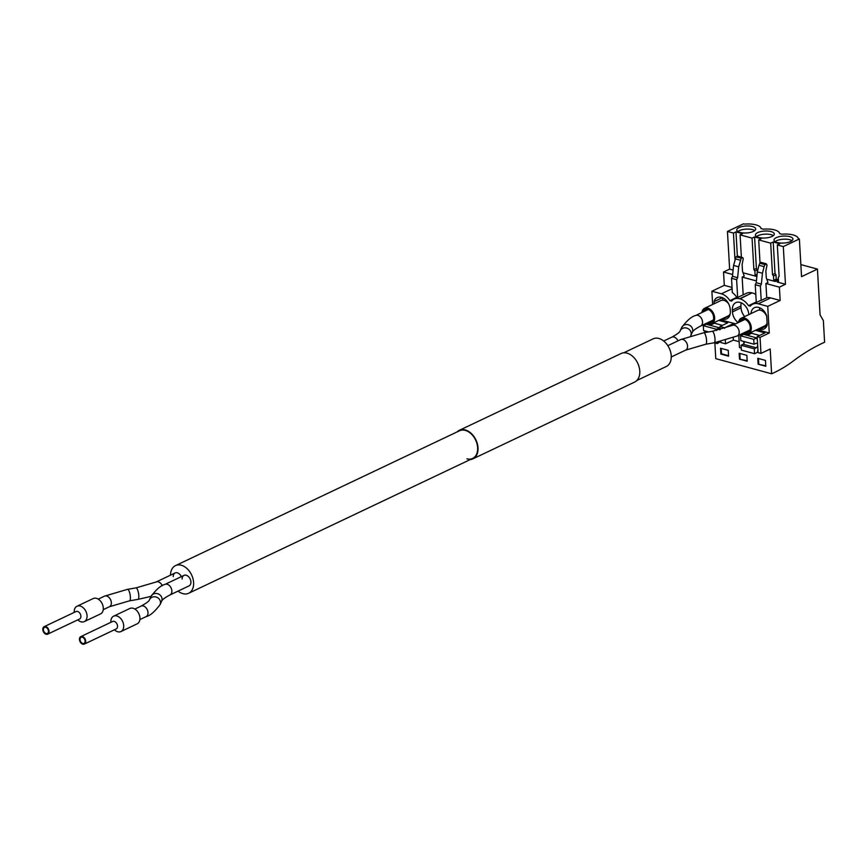 <?xml version="1.0" encoding="UTF-8"?>
<svg xmlns="http://www.w3.org/2000/svg" width="868" height="868" viewBox="0 0 868 868"><rect width="100%" height="100%" fill="white"/><g stroke="black" fill="none" stroke-linecap="round" stroke-linejoin="round"><path stroke-width="1.3" d="M170.497 575.169A15.32 10.546 64.6 0 1 175.499 565.61A15.32 10.546 64.6 0 1 187.087 568.649A15.32 10.546 64.6 0 1 193.607 582.569A15.32 10.546 64.6 0 1 188.638 593.278A15.32 10.546 64.6 0 1 178.059 591.108M623.701 352.82L653.127 338.856A15.32 10.546 64.6 0 1 664.704 341.894A15.32 10.546 64.6 0 1 671.235 355.815A15.32 10.546 64.6 0 1 666.255 366.524L636.841 380.488M182.096 579.021A5.837 4.014 64.6 0 1 184.005 575.375A5.837 4.014 64.6 0 1 188.41 576.536A5.837 4.014 64.6 0 1 190.906 581.831A5.837 4.014 64.6 0 1 189.007 585.911L169.976 594.949A5.837 4.014 -115.4 0 0 171.864 590.869A5.837 4.014 -115.4 0 0 169.379 585.564A5.837 4.014 -115.4 0 0 164.963 584.414L184.005 575.375M173.22 576.623A5.837 4.014 64.6 0 1 175.13 572.967A5.837 4.014 64.6 0 1 181.325 576.645M85.107 641.029A3.353 2.311 64.6 0 1 84.022 643.372A3.353 2.311 64.6 0 1 81.483 642.7A3.353 2.311 64.6 0 1 80.051 639.651A3.353 2.311 64.6 0 1 81.136 637.307A3.353 2.311 64.6 0 1 83.675 637.98A3.353 2.311 64.6 0 1 85.107 641.029M48.456 631.101A3.353 2.311 64.6 0 1 47.371 633.445A3.353 2.311 64.6 0 1 44.832 632.772A3.353 2.311 64.6 0 1 43.4 629.723A3.353 2.311 64.6 0 1 44.485 627.38A3.353 2.311 64.6 0 1 47.024 628.041A3.353 2.311 64.6 0 1 48.456 631.101M110.887 622.323A8.506 5.859 64.6 0 1 111.44 618.548A8.506 5.859 64.6 0 1 113.632 616.171L129.875 608.468A8.506 5.859 64.6 0 1 137.654 611.69A8.506 5.859 64.6 0 1 139.368 621.466A8.506 5.859 64.6 0 1 137.177 623.842L120.934 631.546A8.506 5.859 64.6 0 1 114.435 629.788M82.796 644.175A4.134 2.843 64.6 0 1 79.628 640.541A4.134 2.843 64.6 0 1 80.811 636.602A4.134 2.843 64.6 0 1 82.362 636.504A4.134 2.843 64.6 0 1 85.531 640.15A4.134 2.843 64.6 0 1 84.348 644.078A4.134 2.843 64.6 0 1 82.796 644.175M80.811 636.602L112.645 621.488A4.134 2.843 64.6 0 1 114.196 621.39A4.134 2.843 64.6 0 1 117.256 627.803A4.134 2.843 64.6 0 1 116.193 628.953L84.348 644.078M113.632 616.171A8.506 5.859 64.6 0 1 121.422 619.394A8.506 5.859 64.6 0 1 123.137 629.17A8.506 5.859 64.6 0 1 120.934 631.546M82.764 643.503A3.407 2.344 64.6 0 1 80.149 640.497A3.407 2.344 64.6 0 1 81.115 637.264A3.407 2.344 64.6 0 1 82.395 637.177A3.407 2.344 64.6 0 1 85.01 640.183A3.407 2.344 64.6 0 1 84.044 643.416A3.407 2.344 64.6 0 1 82.764 643.503M706.888 323.08A8.506 5.859 -115.4 0 0 711.879 323.666A8.506 5.859 -115.4 0 0 713.648 313.717A8.506 5.859 -115.4 0 0 704.588 308.292A8.506 5.859 -115.4 0 0 701.876 312.534M708.169 322.462A7.15 4.926 -115.4 0 0 711.304 322.429A7.15 4.926 -115.4 0 0 712.78 314.075A7.15 4.926 -115.4 0 0 705.174 309.518A7.15 4.926 -115.4 0 0 703.167 311.927M728.653 303.854A8.506 5.859 -115.4 0 0 728.36 303.485A8.506 5.859 -115.4 0 0 720.82 300.578L704.588 308.292M711.879 323.666L728.122 315.952A8.506 5.859 -115.4 0 0 730.194 313.847M743.529 333.008A8.506 5.859 -115.4 0 0 748.531 333.594A8.506 5.859 -115.4 0 0 750.299 323.645A8.506 5.859 -115.4 0 0 741.239 318.22A8.506 5.859 -115.4 0 0 738.527 322.462M744.82 332.39A7.15 4.926 -115.4 0 0 747.945 332.357A7.15 4.926 -115.4 0 0 749.431 324.003A7.15 4.926 -115.4 0 0 741.815 319.446A7.15 4.926 -115.4 0 0 739.818 321.854M766.704 315.93A4.134 2.843 -115.4 0 0 766.618 315.735A4.134 2.843 -115.4 0 0 765.88 314.509L765.012 313.413A8.506 5.859 -115.4 0 0 757.471 310.505L741.239 318.22M766.726 316.386A8.506 5.859 -115.4 0 0 766.531 315.93A8.506 5.859 -115.4 0 0 765.012 313.413M748.531 333.594L764.773 325.88A8.506 5.859 -115.4 0 0 767.117 323.146M74.236 612.396A8.506 5.859 64.6 0 1 74.789 608.62A8.506 5.859 64.6 0 1 76.992 606.244L93.223 598.54A8.506 5.859 64.6 0 1 101.013 601.752A8.506 5.859 64.6 0 1 102.728 611.539A8.506 5.859 64.6 0 1 100.525 613.915L84.283 621.618A8.506 5.859 64.6 0 1 77.784 619.86M46.145 634.248A4.134 2.843 64.6 0 1 42.977 630.602A4.134 2.843 64.6 0 1 44.16 626.674A4.134 2.843 64.6 0 1 45.711 626.577A4.134 2.843 64.6 0 1 48.879 630.211A4.134 2.843 64.6 0 1 47.697 634.139A4.134 2.843 64.6 0 1 46.145 634.248M44.16 626.674L75.993 611.56A4.134 2.843 64.6 0 1 77.545 611.463A4.134 2.843 64.6 0 1 80.615 617.875A4.134 2.843 64.6 0 1 79.541 619.025L47.697 634.139M76.992 606.244A8.506 5.859 64.6 0 1 84.771 609.466A8.506 5.859 64.6 0 1 86.485 619.242A8.506 5.859 64.6 0 1 84.283 621.618M46.112 633.575A3.407 2.344 64.6 0 1 43.498 630.569A3.407 2.344 64.6 0 1 44.474 627.336A3.407 2.344 64.6 0 1 45.744 627.249A3.407 2.344 64.6 0 1 48.358 630.255A3.407 2.344 64.6 0 1 47.393 633.488A3.407 2.344 64.6 0 1 46.112 633.575M457.111 431.917A15.798 10.883 64.6 0 1 459.313 430.322A15.798 10.883 64.6 0 1 465.248 429.931A15.798 10.883 64.6 0 1 477.367 443.852A15.798 10.883 64.6 0 1 472.876 458.868A15.798 10.883 64.6 0 1 470.239 459.584M459.313 430.322L621.076 353.526A15.798 10.883 64.6 0 1 627 353.135A15.798 10.883 64.6 0 1 639.119 367.055A15.798 10.883 64.6 0 1 634.627 382.083L472.876 458.868M175.499 565.61L459.53 430.767A15.32 10.546 64.6 0 1 465.281 430.387A15.32 10.546 64.6 0 1 477.02 443.874A15.32 10.546 64.6 0 1 472.659 458.434A15.32 10.546 64.6 0 1 466.919 458.814M732.679 274.505L723.532 272.031L724.303 285.344L732.028 287.438M737.659 297.453L736.628 279.691L737.626 277.684L738.69 266.823L733.558 265.434L732.505 276.295L731.529 278.292L732.321 292.538A14.582 10.047 64.6 0 1 736.78 297.355L729.89 300.632L731.648 301.098A14.582 10.047 64.6 0 1 734.154 299.113A14.582 10.047 64.6 0 1 739.623 298.755L752.046 292.863A14.582 10.047 64.6 0 0 746.567 293.221L734.154 299.113M733.558 265.434L736.075 256.798L737.691 256.331M738.69 266.823L741.207 258.187L742.824 257.72L743.268 258.707L742.118 264.48L742.52 271.337L744.223 276.089L742.151 277.076L743.171 294.827M756.419 280.939L742.151 277.076M766.574 264.154L764.958 264.621L764.1 266.65L762.44 273.257L761.377 284.118L760.379 286.125L761.203 300.371L766.726 297.746A14.582 10.047 64.6 0 1 770.665 297.898L780.158 300.469L767.735 306.371L769.276 332.997L760.043 337.381L760.965 353.406L770.198 349.023L771.619 373.782A157.075 98.106 105.2 0 0 793.471 360.86A233.373 145.759 105.2 0 1 824.6 342.242L823.352 320.574L820.076 314.9L817.439 269.091L801.544 276.642L799.374 238.96L783.305 246.588L777.316 244.96L779.128 276.458L778.281 277.337L778.52 281.59L777.218 281.243L777.272 282.046L785.475 284.27L779.388 287.156L765.901 283.51L767.974 282.523L766.27 277.771L765.869 270.914L767.019 265.141L766.119 263.731L760.986 262.342M778.466 280.483L775.07 281.449L766.78 279.203M756.972 275.33L756.885 276.198M756.451 276.404L743.03 272.769M733.102 270.078L729.63 269.134L723.532 272.031M714.863 342.947L715.774 358.647L771.619 373.782M704.306 324.306L704.349 325.196M704.675 330.86L704.783 332.574M729.89 300.632A14.582 10.047 64.6 0 0 721.373 293.807L711.879 291.236L712.65 304.462M711.879 291.236L724.303 285.344M729.63 269.134L727.449 231.452L743.518 223.825L744.635 224.128A14.821 5.458 -3.3 0 1 761.019 228.566L763.254 229.174A14.821 5.458 -3.3 0 1 779.638 233.611L781.873 234.219A14.821 5.458 -3.3 0 1 798.256 238.657L799.374 238.96M737.475 297.54L736.78 297.355M736.628 279.691L731.496 278.303L736.661 279.68M737.626 277.684L732.505 276.295M737.236 255.908L742.824 257.72M767.735 306.371L758.241 303.8A14.582 10.047 64.6 0 0 752.773 304.158A14.582 10.047 64.6 0 0 750.267 306.144L748.498 305.666A14.582 10.047 64.6 0 0 739.992 298.852L752.046 292.863M752.415 292.961A14.582 10.047 64.6 0 1 755.811 294.512M760.379 286.125L755.247 284.737L756.278 302.498M755.247 284.737L756.245 282.729L757.308 271.868L758.968 265.261L759.825 263.232L761.442 262.765M766.726 297.746L765.901 283.51M779.388 287.156L780.158 300.469M785.475 284.27L783.305 246.588M777.218 281.243L778.466 280.646M775.07 281.449L775.026 280.646L777.544 279.442L776.242 279.095L776.003 274.831L775.015 273.463L773.204 241.966L779.833 243.767L777.316 244.96M777.544 279.442L777.598 280.255M775.026 280.646L773.724 280.288L773.475 276.035L772.498 274.657L770.675 243.159L758.697 239.915L760.021 262.863M757.438 270.805L756.397 268.418L754.585 236.921L761.214 238.722L758.697 239.915M756.408 275.601L755.106 275.243L754.856 270.99L753.88 269.612L752.057 238.114L740.078 234.87L741.359 257.026M737.355 255.941L735.966 231.875L742.596 233.676L740.078 234.87M734.968 259.478L733.449 233.08L727.449 231.452M720.885 354.09L728.577 356.184L728.241 350.314L720.548 348.231L720.885 354.09L721.514 353.797L721.21 348.404M739.503 359.135L739.167 353.276L746.86 355.359L747.196 361.229L739.503 359.135L747.174 360.741M758.122 364.18L765.815 366.263L765.478 360.404L757.786 358.31L758.122 364.18L765.782 365.786M741.25 348.068L739.482 347.58L738.776 335.265M739.145 341.677L733.362 340.104L725.561 343.815L720.863 342.534L720.809 341.482M760.965 353.406L758.1 352.625L757.178 336.61L764.979 332.9L755.431 330.317M706.563 332.26L706.509 331.359M706.107 324.361L706.053 323.471M734.144 324.545L732.44 324.089L724.639 327.789L719.941 326.52L727.742 322.809L718.78 320.39M760.043 337.381L757.178 336.61M769.276 332.997L756.863 329.634M735.576 323.862L720.212 319.706M714.19 303.735L714.071 301.608A10.698 7.367 64.6 0 1 717.196 297.583A10.698 7.367 64.6 0 1 721.395 297.377A10.698 7.367 64.6 0 1 730.216 309.529L730.324 311.341A10.698 7.367 64.6 0 1 726.841 318.816A10.698 7.367 64.6 0 1 722.653 319.033A10.698 7.367 64.6 0 1 722.024 318.849M738.201 322.614A10.698 7.367 64.6 0 1 732.451 311.916L732.342 310.104A10.698 7.367 64.6 0 1 735.814 302.628A10.698 7.367 64.6 0 1 740.013 302.411A10.698 7.367 64.6 0 1 748.834 314.574L748.834 314.574M750.972 313.598A10.698 7.367 64.6 0 1 754.433 307.673A10.698 7.367 64.6 0 1 758.632 307.456A10.698 7.367 64.6 0 1 766.694 315.865L767.214 324.882A10.698 7.367 64.6 0 1 764.079 328.907A10.698 7.367 64.6 0 1 759.88 329.113A10.698 7.367 64.6 0 1 758.74 328.744M770.675 243.159L773.204 241.966M733.449 233.08L735.966 231.875M752.057 238.114L754.585 236.921M753.37 231.42A9.483 3.494 -3.3 0 0 755.692 228.935A9.483 3.494 -3.3 0 0 749.442 226.027A9.483 3.494 -3.3 0 0 739.08 227.546A9.483 3.494 -3.3 0 0 736.758 230.02A9.483 3.494 -3.3 0 0 743.008 232.928A9.483 3.494 -3.3 0 0 753.37 231.42M790.607 241.499A9.483 3.494 -3.3 0 0 792.929 239.025A9.483 3.494 -3.3 0 0 786.679 236.118A9.483 3.494 -3.3 0 0 776.317 237.637A9.483 3.494 -3.3 0 0 773.996 240.111A9.483 3.494 -3.3 0 0 780.245 243.018A9.483 3.494 -3.3 0 0 790.607 241.499M757.699 232.591A9.483 3.494 -3.3 0 0 755.377 235.065A9.483 3.494 -3.3 0 0 761.627 237.973A9.483 3.494 -3.3 0 0 771.988 236.465A9.483 3.494 -3.3 0 0 774.31 233.98A9.483 3.494 -3.3 0 0 768.061 231.072A9.483 3.494 -3.3 0 0 757.699 232.591M817.439 269.091L800.849 264.599M748.498 305.666L756.245 301.999M752.773 304.158L759.663 300.881A14.582 10.047 64.6 0 1 761.203 300.371M760.411 286.114L755.279 284.726M761.377 284.118L756.245 282.729M773.724 280.288L776.242 279.095M772.498 274.657L775.015 273.463M773.475 276.035L776.003 274.831M755.106 275.243L757.07 274.31M753.88 269.612L756.397 268.418M754.856 270.99L757.384 269.785M728.556 355.696L721.514 353.797M739.829 353.45L740.133 358.831M758.448 358.495L758.751 363.876M743.865 343.5L743.746 341.45M743.344 334.451L743.268 333.128M733.362 340.104L733.221 337.717M732.505 325.326L732.44 324.089M725.561 343.815L725.355 340.321M724.671 328.364L724.639 327.789M720.125 329.645L719.941 326.52M714.071 323.373L714.028 322.646M751.308 333.453L751.232 332.303M722.36 297.67L714.071 301.608M729.663 315.702L722.653 319.033M722.816 300.187L722.686 297.811M744.679 316.581A10.698 7.367 -115.4 0 1 741.044 307.836L740.946 306.024L732.342 310.104M741.218 302.813A10.698 7.367 -115.4 0 0 740.946 306.024M759.836 307.858A10.698 7.367 -115.4 0 0 759.543 310.115M766.9 325.782L759.88 329.113M766.553 324.285A10.698 7.367 -115.4 0 0 767.203 324.599M754.78 230.552A9.483 3.494 -3.3 0 0 739.265 230.671A9.483 3.494 -3.3 0 0 737.854 231.528M792.017 240.642A9.483 3.494 -3.3 0 0 776.502 240.751L775.091 241.619M773.399 235.597A9.483 3.494 -3.3 0 0 757.883 235.705L756.473 236.573M707.149 332.162A2.43 1.519 105.2 0 0 707.225 331.554M719.637 329.764L719.529 327.833L706.335 324.263L703.308 325.695L703.59 330.567L708.592 331.923M722.382 325.359L714.418 323.2L710.067 325.272M703.308 325.695L716.501 329.265L716.577 330.469M719.529 327.833L716.501 329.265M714.266 342.795L717.326 343.619L720.321 341.591M717.25 342.242L717.326 343.619M741.088 345.258L754.281 348.838L754.563 353.71L741.37 350.129L741.088 345.258L743.138 344.238A2.43 1.519 105.2 0 0 744.462 341.634M757.395 340.397L756.766 337.923L743.572 334.343L740.545 335.786L740.827 340.657L754.021 344.227L756.071 343.316A2.43 1.519 105.2 0 1 756.701 343.283A2.43 1.519 105.2 0 1 757.655 344.835M759.619 335.449L751.655 333.29L747.305 335.352M743.138 344.238L756.332 347.808A2.43 1.519 105.2 0 0 757.655 344.9M740.545 335.786L753.739 339.355L754.021 344.227M756.766 337.923L753.739 339.355M754.563 353.71L757.59 352.267L757.916 349.337M756.332 347.808L754.281 348.838M134.876 609.054L141.104 606.092C146.627 603.054 149.415 600.927 149.48 599.701A5.837 5.317 25.1 0 1 160.504 602.262A5.837 5.317 25.1 0 1 160.048 604.649L161.6 601.34A5.837 5.317 -154.9 0 0 157.303 593.614A5.837 5.317 -154.9 0 0 151.021 596.403C156.381 589.296 161.025 585.292 164.963 584.414M141.104 606.092A5.837 4.014 64.6 0 1 145.52 607.253A5.837 4.014 64.6 0 1 148.005 612.558A5.837 4.014 64.6 0 1 146.106 616.638C150.066 615.737 154.721 611.745 160.048 604.649M98.225 599.126L104.453 596.164A5.837 4.014 64.6 0 1 108.869 597.325A5.837 4.014 64.6 0 1 111.354 602.631A5.837 4.014 64.6 0 1 109.466 606.71L129.538 600.83A5.837 1.573 -99.7 0 0 130.374 597.032A5.837 1.573 -99.7 0 0 127.585 589.318L136.016 587.886A5.837 1.573 80.3 0 1 138.804 595.589A5.837 1.573 80.3 0 1 137.979 599.387L151.043 596.359M136.016 587.886L156.099 582.005A5.837 4.014 64.6 0 1 162.327 585.759M671.268 356.954L685.666 350.119A5.837 4.014 -115.4 0 0 687.554 346.039A5.837 4.014 -115.4 0 0 685.069 340.744A5.837 4.014 -115.4 0 0 680.653 339.583L703.785 332.737L712.216 331.305A5.837 1.573 80.3 0 1 715.004 339.008A5.837 1.573 80.3 0 1 714.18 342.806L737.301 335.959L749.952 329.959M685.666 350.119L705.738 344.238A5.837 1.573 -99.7 0 0 706.574 340.44A5.837 1.573 -99.7 0 0 703.785 332.737M712.216 331.305L732.299 325.424A5.837 4.014 64.6 0 1 736.715 326.585A5.837 4.014 64.6 0 1 739.2 331.88A5.837 4.014 64.6 0 1 737.301 335.959M663.695 341.015L671.789 337.175C677.3 334.137 680.1 332.01 680.165 330.784A5.837 5.317 25.1 0 1 691.188 333.345A5.837 5.317 25.1 0 1 690.733 335.732L692.273 332.422A5.837 5.317 -154.9 0 0 687.988 324.697A5.837 5.317 -154.9 0 0 681.705 327.486C687.055 320.379 691.709 316.375 695.648 315.496A5.837 4.014 64.6 0 1 700.064 316.646A5.837 4.014 64.6 0 1 702.548 321.952A5.837 4.014 64.6 0 1 700.65 326.032L713.301 320.032M671.789 337.175A5.837 4.014 64.6 0 1 677.973 340.853M721.373 293.807L732.104 288.719M740.361 260.216L735.229 258.827M741.207 258.187L736.075 256.798M762.44 273.257L757.308 271.868M764.1 266.65L758.968 265.261M764.958 264.621L759.825 263.232M758.241 303.8L770.665 297.898M741.044 307.836L732.451 311.916M188.638 593.278L472.659 458.434M161.6 601.34C162.045 599.788 164.833 597.661 169.976 594.949M149.48 599.701L151.021 596.403M139.878 619.589L146.106 616.638M103.227 609.661L109.466 606.71M104.453 596.164L127.585 589.318M129.538 600.83L137.979 599.387M156.099 582.005L175.13 572.967M705.738 344.238L714.18 342.806M732.299 325.424L744.95 319.413M667.839 345.67L680.653 339.583M695.648 315.496L708.299 309.485M692.273 332.422C692.718 330.871 695.518 328.744 700.65 326.032M680.165 330.784L681.705 327.486"/></g></svg>
